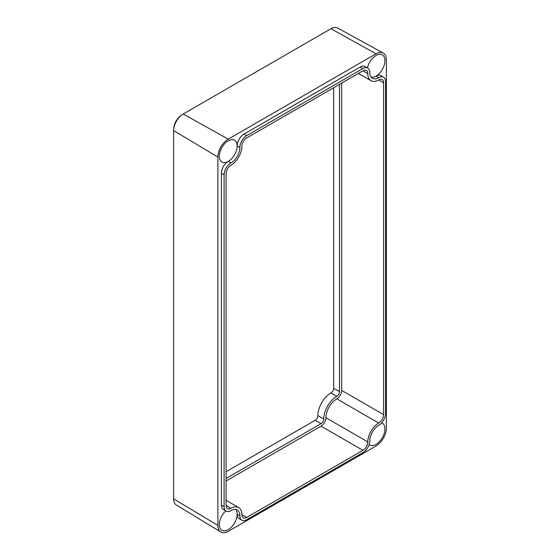 <?xml version="1.0" encoding="UTF-8"?>
<svg xmlns="http://www.w3.org/2000/svg" width="560" height="560" viewBox="0 0 560 560"><rect width="100%" height="100%" fill="white"/><g stroke="black" fill="none" stroke-linecap="round" stroke-linejoin="round"><path stroke-width="0.84" d="M173.747 128.828A11.466 6.622 -60 0 1 181.72 115.017M383.551 77.161A9.681 5.593 120 0 0 378.714 77.644A12.614 7.28 -60 0 1 372.407 78.267A12.614 7.28 -60 0 1 369.789 72.492A9.681 5.593 120 0 0 367.787 68.061A9.681 5.593 120 0 0 362.943 68.537L246.722 135.639A9.681 5.593 120 0 0 239.876 147.497A12.614 7.28 -60 0 1 230.958 162.946A9.681 5.593 120 0 0 224.112 174.804L224.112 506.674A9.681 5.593 120 0 0 226.114 511.105A9.681 5.593 120 0 0 230.958 510.622A12.614 7.28 -60 0 1 237.265 509.999A12.614 7.28 -60 0 1 239.876 515.774A9.681 5.593 120 0 0 241.878 520.205A9.681 5.593 120 0 0 246.722 519.729L362.943 452.627A9.681 5.593 120 0 0 369.789 440.769A12.614 7.28 -60 0 1 378.714 425.32A9.681 5.593 120 0 0 385.56 413.462L385.56 81.592A9.681 5.593 120 0 0 383.551 77.161L380.849 75.6A9.681 5.593 120 0 0 376.005 76.083A12.614 7.28 120 0 0 384.258 64.932A12.614 7.28 120 0 0 382.277 54.838A12.614 7.28 120 0 0 376.005 55.482A12.614 7.28 120 0 0 367.444 67.858M367.787 68.061L365.085 66.5A9.681 5.593 120 0 0 360.241 66.976L244.02 134.078A9.681 5.593 120 0 0 237.174 145.936A12.614 7.28 120 0 0 234.521 140.14A12.614 7.28 120 0 0 228.256 140.791A12.614 7.28 120 0 0 220.024 151.865A12.614 7.28 120 0 0 221.907 161.987A12.614 7.28 120 0 0 228.256 161.385A9.681 5.593 120 0 0 221.403 173.243L221.403 505.113A9.681 5.593 120 0 0 223.412 509.544L226.114 511.105M225.771 510.909A12.614 7.28 120 0 0 221.907 530.264A12.614 7.28 120 0 0 228.256 529.662A12.614 7.28 120 0 0 237.174 514.213A9.681 5.593 120 0 0 239.176 518.644L241.878 520.205M369.117 444.577A12.614 7.28 120 0 0 369.663 444.962A12.614 7.28 120 0 0 376.005 444.36A12.614 7.28 120 0 0 384.258 433.209A12.614 7.28 120 0 0 382.277 423.115A12.614 7.28 120 0 0 381.675 422.835M226.093 471.716L315.196 420.273A3.822 2.205 120 0 0 317.898 415.59A18.473 10.668 -60 0 1 330.96 392.966A3.822 2.205 120 0 0 333.662 388.283L333.662 87.731M383.243 53.039L337.645 28A13.538 7.819 120 0 0 330.96 28.721L183.204 114.023A13.538 7.819 120 0 0 173.628 130.606L173.628 498.883A13.538 7.819 120 0 0 176.351 505.036L220.836 532A14.651 8.463 120 0 0 228.256 531.328L376.005 446.019A14.651 8.463 120 0 0 386.372 428.078L386.372 59.801A14.651 8.463 120 0 0 383.243 53.039A14.651 8.463 120 0 0 376.005 53.816L228.256 139.125A14.651 8.463 120 0 0 217.889 157.066L217.889 525.343A14.651 8.463 120 0 0 220.836 532M378.714 423.031A6.881 3.969 120 0 0 383.579 414.603L383.579 82.74A6.881 3.969 120 0 0 382.151 79.59A6.881 3.969 120 0 0 378.714 79.933A15.414 8.904 -60 0 1 371 80.696A15.414 8.904 -60 0 1 367.808 73.633A6.881 3.969 120 0 0 366.387 70.483A6.881 3.969 120 0 0 362.943 70.826L246.722 137.928A6.881 3.969 120 0 0 241.857 146.356A15.414 8.904 -60 0 1 230.958 165.235A6.881 3.969 120 0 0 226.093 173.663L226.093 505.526A6.881 3.969 120 0 0 227.514 508.676A6.881 3.969 120 0 0 230.958 508.333A15.414 8.904 -60 0 1 238.665 507.57A15.414 8.904 -60 0 1 241.857 514.633A6.881 3.969 120 0 0 243.285 517.783A6.881 3.969 120 0 0 246.722 517.44L362.943 450.338A6.881 3.969 120 0 0 367.808 441.91A15.414 8.904 -60 0 1 378.714 423.031L336.819 398.846A15.414 8.904 120 0 0 325.913 417.725A6.881 3.969 -60 0 1 321.048 426.153L226.093 480.977M341.684 83.104L341.684 390.418A6.881 3.969 -60 0 1 336.819 398.846M226.093 478.478L321.048 423.654A3.822 2.205 120 0 0 323.75 418.971A18.473 10.668 -60 0 1 336.819 396.347A3.822 2.205 120 0 0 339.521 391.664L339.521 84.35M378.714 77.644L376.005 76.083A12.614 7.28 -60 0 1 371.196 77.231M230.958 162.946L228.256 161.385A12.614 7.28 120 0 0 237.174 145.936L239.876 147.497M173.628 498.883L217.889 525.343M173.628 130.606L217.889 157.066M183.204 114.023L228.256 139.125M330.96 28.721L376.005 53.816M239.876 515.774L237.174 514.213A12.614 7.28 120 0 0 235.767 509.474M362.943 68.537L360.241 66.976M246.722 135.639L244.02 134.078M224.112 174.804L221.403 173.243M224.112 506.674L221.403 505.113M383.579 414.603L341.684 390.418M383.579 82.74L378.714 79.933M367.808 73.633L362.943 70.826M230.958 508.333L226.093 505.526M246.722 517.44L241.857 514.633M362.943 450.338L321.048 426.153M367.808 441.91L325.913 417.725M330.96 392.966L336.819 396.347M333.662 388.283L339.521 391.664M317.898 415.59L323.75 418.971M315.196 420.273L321.048 423.654M371 80.696L358.428 73.437M238.665 507.57L226.093 500.311"/></g></svg>
